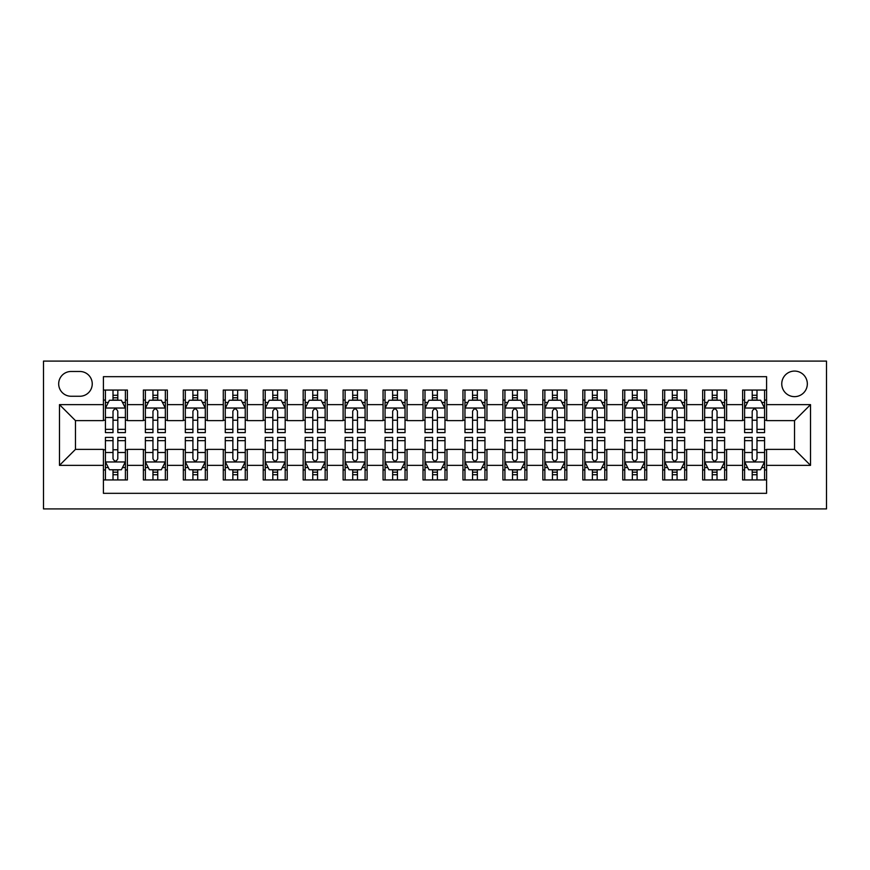 <?xml version="1.0" encoding="UTF-8"?>
<svg xmlns="http://www.w3.org/2000/svg" width="870" height="870" viewBox="0 0 870 870"><rect width="100%" height="100%" fill="white"/><g stroke="black" fill="none" stroke-linecap="round" stroke-linejoin="round"><path stroke-width="1.3" d="M794.538 371.077A12.789 12.789 0 0 0 781.76 383.866A12.789 12.789 0 0 0 794.538 396.644A12.789 12.789 0 0 0 807.327 383.866A12.789 12.789 0 0 0 794.538 371.077M43.5 508.906L826.5 508.906L826.5 361.094L43.5 361.094L43.5 508.906M766.579 390.054L742.61 390.054L742.61 404.637L726.624 404.637L726.624 420.623L742.61 420.623L742.61 404.637M726.624 404.637L726.624 390.054L702.655 390.054L702.655 404.637L686.68 404.637L686.68 420.623L702.655 420.623L702.655 404.637M686.68 404.637L686.68 390.054L662.712 390.054L662.712 404.637L646.725 404.637L646.725 420.623L662.712 420.623L662.712 404.637M646.725 404.637L646.725 390.054L622.757 390.054L622.757 404.637L606.781 404.637L606.781 420.623L622.757 420.623L622.757 404.637M606.781 404.637L606.781 390.054L582.813 390.054L582.813 404.637L566.827 404.637L566.827 420.623L582.813 420.623L582.813 404.637M566.827 404.637L566.827 390.054L542.858 390.054L542.858 404.637L526.883 404.637L526.883 420.623L542.858 420.623L542.858 404.637M526.883 404.637L526.883 390.054L502.914 390.054L502.914 404.637L486.939 404.637L486.939 420.623L502.914 420.623L502.914 404.637M486.939 404.637L486.939 390.054L462.96 390.054L462.96 404.637L446.984 404.637L446.984 420.623L462.96 420.623L462.96 404.637M446.984 404.637L446.984 390.054L423.016 390.054L423.016 404.637L407.04 404.637L407.04 420.623L423.016 420.623L423.016 404.637M407.04 404.637L407.04 390.054L383.061 390.054L383.061 404.637L367.086 404.637L367.086 420.623L383.061 420.623L383.061 404.637M367.086 404.637L367.086 390.054L343.117 390.054L343.117 404.637L327.142 404.637L327.142 420.623L343.117 420.623L343.117 404.637M327.142 404.637L327.142 390.054L303.173 390.054L303.173 404.637L287.187 404.637L287.187 420.623L303.173 420.623L303.173 404.637M287.187 404.637L287.187 390.054L263.218 390.054L263.218 404.637L247.243 404.637L247.243 420.623L263.218 420.623L263.218 404.637M247.243 404.637L247.243 390.054L223.275 390.054L223.275 404.637L207.288 404.637L207.288 420.623L223.275 420.623L223.275 404.637M207.288 404.637L207.288 390.054L183.32 390.054L183.32 404.637L167.344 404.637L167.344 420.623L183.32 420.623L183.32 404.637M167.344 404.637L167.344 390.054L143.376 390.054L143.376 420.623L127.39 420.623L127.39 390.054L103.421 390.054M103.421 479.946L127.39 479.946L127.39 449.377L143.376 449.377L143.376 479.946L167.344 479.946L167.344 449.377L183.32 449.377L183.32 465.363L167.344 465.363M183.32 465.363L183.32 479.946L207.288 479.946L207.288 449.377L223.275 449.377L223.275 465.363L207.288 465.363M223.275 465.363L223.275 479.946L247.243 479.946L247.243 449.377L263.218 449.377L263.218 465.363L247.243 465.363M263.218 465.363L263.218 479.946L287.187 479.946L287.187 449.377L303.173 449.377L303.173 465.363L287.187 465.363M303.173 465.363L303.173 479.946L327.142 479.946L327.142 449.377L343.117 449.377L343.117 465.363L327.142 465.363M343.117 465.363L343.117 479.946L367.086 479.946L367.086 449.377L383.061 449.377L383.061 465.363L367.086 465.363M383.061 465.363L383.061 479.946L407.04 479.946L407.04 449.377L423.016 449.377L423.016 465.363L407.04 465.363M423.016 465.363L423.016 479.946L446.984 479.946L446.984 449.377L462.96 449.377L462.96 465.363L446.984 465.363M462.96 465.363L462.96 479.946L486.939 479.946L486.939 449.377L502.914 449.377L502.914 465.363L486.939 465.363M502.914 465.363L502.914 479.946L526.883 479.946L526.883 449.377L542.858 449.377L542.858 465.363L526.883 465.363M542.858 465.363L542.858 479.946L566.827 479.946L566.827 449.377L582.813 449.377L582.813 465.363L566.827 465.363M582.813 465.363L582.813 479.946L606.781 479.946L606.781 449.377L622.757 449.377L622.757 465.363L606.781 465.363M622.757 465.363L622.757 479.946L646.725 479.946L646.725 449.377L662.712 449.377L662.712 465.363L646.725 465.363M662.712 465.363L662.712 479.946L686.68 479.946L686.68 449.377L702.655 449.377L702.655 465.363L686.68 465.363M702.655 465.363L702.655 479.946L726.624 479.946L726.624 449.377L742.61 449.377L742.61 465.363L726.624 465.363M71.068 396.252L79.855 396.252A12.387 12.387 0 0 0 92.242 383.866A12.387 12.387 0 0 0 79.855 371.479L71.068 371.479A12.387 12.387 0 0 0 58.681 383.866A12.387 12.387 0 0 0 71.068 396.252M766.579 404.637L766.579 376.677L103.421 376.677L103.421 420.623L75.462 420.623L75.462 449.377L103.421 449.377L103.421 493.323L766.579 493.323L766.579 449.377L794.538 449.377L794.538 420.623L766.579 420.623L766.579 404.637L810.525 404.637L810.525 465.363L766.579 465.363M103.421 465.363L59.475 465.363L59.475 404.637L103.421 404.637M742.61 465.363L742.61 479.946L766.579 479.946M103.421 400.048L105.422 400.048M113.013 400.048L117.809 400.048M125.4 400.048L127.39 400.048M103.421 420.221L105.422 420.221M113.013 420.221L117.809 420.221M125.4 420.221L127.39 420.221M103.421 449.779L105.422 449.779M113.013 449.779L117.809 449.779M125.4 449.779L127.39 449.779M103.421 469.952L105.422 469.952M113.013 469.952L117.809 469.952M125.4 469.952L127.39 469.952M143.376 420.221L145.366 420.221M152.957 420.221L157.753 420.221M165.343 420.221L167.344 420.221M143.376 400.048L145.366 400.048M152.957 400.048L157.753 400.048M165.343 400.048L167.344 400.048M143.376 449.779L145.366 449.779M152.957 449.779L157.753 449.779M165.343 449.779L167.344 449.779M143.376 469.952L145.366 469.952M152.957 469.952L157.753 469.952M165.343 469.952L167.344 469.952M183.32 449.779L185.321 449.779M192.912 449.779L197.708 449.779M205.298 449.779L207.288 449.779M183.32 469.952L185.321 469.952M192.912 469.952L197.708 469.952M205.298 469.952L207.288 469.952M183.32 400.048L185.321 400.048M192.912 400.048L197.708 400.048M205.298 400.048L207.288 400.048M183.32 420.221L185.321 420.221M192.912 420.221L197.708 420.221M205.298 420.221L207.288 420.221M223.275 449.779L225.265 449.779M232.855 449.779L237.651 449.779M245.242 449.779L247.243 449.779M223.275 469.952L225.265 469.952M232.855 469.952L237.651 469.952M245.242 469.952L247.243 469.952M223.275 400.048L225.265 400.048M232.855 400.048L237.651 400.048M245.242 400.048L247.243 400.048M223.275 420.221L225.265 420.221M232.855 420.221L237.651 420.221M245.242 420.221L247.243 420.221M263.218 449.779L265.219 449.779M272.81 449.779L277.606 449.779M285.186 449.779L287.187 449.779M263.218 469.952L265.219 469.952M272.81 469.952L277.606 469.952M285.186 469.952L287.187 469.952M263.218 400.048L265.219 400.048M272.81 400.048L277.606 400.048M285.186 400.048L287.187 400.048M263.218 420.221L265.219 420.221M272.81 420.221L277.606 420.221M285.186 420.221L287.187 420.221M303.173 449.779L305.163 449.779M312.754 449.779L317.55 449.779M325.141 449.779L327.142 449.779M303.173 469.952L305.163 469.952M312.754 469.952L317.55 469.952M325.141 469.952L327.142 469.952M303.173 400.048L305.163 400.048M312.754 400.048L317.55 400.048M325.141 400.048L327.142 400.048M303.173 420.221L305.163 420.221M312.754 420.221L317.55 420.221M325.141 420.221L327.142 420.221M343.117 449.779L345.118 449.779M352.709 449.779L357.494 449.779M365.085 449.779L367.086 449.779M343.117 469.952L345.118 469.952M352.709 469.952L357.494 469.952M365.085 469.952L367.086 469.952M343.117 400.048L345.118 400.048M352.709 400.048L357.494 400.048M365.085 400.048L367.086 400.048M343.117 420.221L345.118 420.221M352.709 420.221L357.494 420.221M365.085 420.221L367.086 420.221M383.061 449.779L385.062 449.779M392.653 449.779L397.449 449.779M405.039 449.779L407.04 449.779M383.061 469.952L385.062 469.952M392.653 469.952L397.449 469.952M405.039 469.952L407.04 469.952M383.061 400.048L385.062 400.048M392.653 400.048L397.449 400.048M405.039 400.048L407.04 400.048M383.061 420.221L385.062 420.221M392.653 420.221L397.449 420.221M405.039 420.221L407.04 420.221M423.016 449.779L425.017 449.779M432.607 449.779L437.392 449.779M444.983 449.779L446.984 449.779M423.016 469.952L425.017 469.952M432.607 469.952L437.392 469.952M444.983 469.952L446.984 469.952M423.016 400.048L425.017 400.048M432.607 400.048L437.392 400.048M444.983 400.048L446.984 400.048M423.016 420.221L425.017 420.221M432.607 420.221L437.392 420.221M444.983 420.221L446.984 420.221M462.96 449.779L464.961 449.779M472.551 449.779L477.347 449.779M484.938 449.779L486.939 449.779M462.96 469.952L464.961 469.952M472.551 469.952L477.347 469.952M484.938 469.952L486.939 469.952M462.96 400.048L464.961 400.048M472.551 400.048L477.347 400.048M484.938 400.048L486.939 400.048M462.96 420.221L464.961 420.221M472.551 420.221L477.347 420.221M484.938 420.221L486.939 420.221M502.914 449.779L504.915 449.779M512.506 449.779L517.291 449.779M524.882 449.779L526.883 449.779M502.914 469.952L504.915 469.952M512.506 469.952L517.291 469.952M524.882 469.952L526.883 469.952M502.914 400.048L504.915 400.048M512.506 400.048L517.291 400.048M524.882 400.048L526.883 400.048M502.914 420.221L504.915 420.221M512.506 420.221L517.291 420.221M524.882 420.221L526.883 420.221M542.858 449.779L544.859 449.779M552.45 449.779L557.246 449.779M564.837 449.779L566.827 449.779M542.858 469.952L544.859 469.952M552.45 469.952L557.246 469.952M564.837 469.952L566.827 469.952M542.858 400.048L544.859 400.048M552.45 400.048L557.246 400.048M564.837 400.048L566.827 400.048M542.858 420.221L544.859 420.221M552.45 420.221L557.246 420.221M564.837 420.221L566.827 420.221M582.813 449.779L584.814 449.779M592.394 449.779L597.19 449.779M604.78 449.779L606.781 449.779M582.813 469.952L584.814 469.952M592.394 469.952L597.19 469.952M604.78 469.952L606.781 469.952M582.813 400.048L584.814 400.048M592.394 400.048L597.19 400.048M604.78 400.048L606.781 400.048M582.813 420.221L584.814 420.221M592.394 420.221L597.19 420.221M604.78 420.221L606.781 420.221M622.757 449.779L624.758 449.779M632.349 449.779L637.144 449.779M644.735 449.779L646.725 449.779M622.757 469.952L624.758 469.952M632.349 469.952L637.144 469.952M644.735 469.952L646.725 469.952M622.757 400.048L624.758 400.048M632.349 400.048L637.144 400.048M644.735 400.048L646.725 400.048M622.757 420.221L624.758 420.221M632.349 420.221L637.144 420.221M644.735 420.221L646.725 420.221M662.712 449.779L664.702 449.779M672.293 449.779L677.088 449.779M684.679 449.779L686.68 449.779M662.712 469.952L664.702 469.952M672.293 469.952L677.088 469.952M684.679 469.952L686.68 469.952M662.712 400.048L664.702 400.048M672.293 400.048L677.088 400.048M684.679 400.048L686.68 400.048M662.712 420.221L664.702 420.221M672.293 420.221L677.088 420.221M684.679 420.221L686.68 420.221M702.655 449.779L704.656 449.779M712.247 449.779L717.043 449.779M724.634 449.779L726.624 449.779M702.655 469.952L704.656 469.952M712.247 469.952L717.043 469.952M724.634 469.952L726.624 469.952M702.655 400.048L704.656 400.048M712.247 400.048L717.043 400.048M724.634 400.048L726.624 400.048M702.655 420.221L704.656 420.221M712.247 420.221L717.043 420.221M724.634 420.221L726.624 420.221M742.61 449.779L744.6 449.779M752.191 449.779L756.987 449.779M764.578 449.779L766.579 449.779M742.61 469.952L744.6 469.952M752.191 469.952L756.987 469.952M764.578 469.952L766.579 469.952M742.61 400.048L744.6 400.048M752.191 400.048L756.987 400.048M764.578 400.048L766.579 400.048M742.61 420.221L744.6 420.221M752.191 420.221L756.987 420.221M764.578 420.221L766.579 420.221M75.462 420.623L59.475 404.637M75.462 449.377L59.475 465.363M810.525 404.637L794.538 420.623M810.525 465.363L794.538 449.377M117.809 395.252L113.013 395.252M125.4 429.345L117.809 429.345L117.809 432.607L125.4 432.607L125.4 408.237L121.398 400.243L109.413 400.243L105.422 408.237L105.422 432.607L113.013 432.607L113.013 429.345L105.422 429.345M105.422 408.237L105.422 390.054M125.4 408.237L125.4 390.054M113.013 400.243L113.013 390.054M117.809 390.054L117.809 400.243M117.809 429.345L117.809 411.227C116.21 408.15 114.612 408.15 113.013 411.227L113.013 429.345M113.013 474.748L117.809 474.748M105.422 440.655L113.013 440.655L113.013 437.392L105.422 437.392L105.422 461.763L109.413 469.756L121.398 469.756L125.4 461.763L125.4 437.392L117.809 437.392L117.809 440.655L125.4 440.655M125.4 461.763L125.4 479.946M105.422 461.763L105.422 479.946M117.809 469.756L117.809 479.946M113.013 479.946L113.013 469.756M113.013 440.655L113.013 458.773C114.612 461.85 116.21 461.85 117.809 458.773L117.809 440.655M157.753 395.252L152.957 395.252M165.343 429.345L157.753 429.345L157.753 432.607L165.343 432.607L165.343 408.237L161.352 400.243L149.368 400.243L145.366 408.237L145.366 432.607L152.957 432.607L152.957 429.345L145.366 429.345M145.366 408.237L145.366 390.054M165.343 408.237L165.343 390.054M152.957 400.243L152.957 390.054M157.753 390.054L157.753 400.243M157.753 429.345L157.753 411.227C156.154 408.15 154.555 408.15 152.957 411.227L152.957 429.345M197.708 395.252L192.912 395.252M205.298 429.345L197.708 429.345L197.708 432.607L205.298 432.607L205.298 408.237L201.296 400.243L189.312 400.243L185.321 408.237L185.321 432.607L192.912 432.607L192.912 429.345L185.321 429.345M185.321 408.237L185.321 390.054M205.298 408.237L205.298 390.054M192.912 400.243L192.912 390.054M197.708 390.054L197.708 400.243M197.708 429.345L197.708 411.227C196.109 408.15 194.51 408.15 192.912 411.227L192.912 429.345M237.651 395.252L232.855 395.252M245.242 429.345L237.651 429.345L237.651 432.607L245.242 432.607L245.242 408.237L241.251 400.243L229.267 400.243L225.265 408.237L225.265 432.607L232.855 432.607L232.855 429.345L225.265 429.345M225.265 408.237L225.265 390.054M245.242 408.237L245.242 390.054M232.855 400.243L232.855 390.054M237.651 390.054L237.651 400.243M237.651 429.345L237.651 411.227C236.053 408.15 234.454 408.15 232.855 411.227L232.855 429.345M277.606 395.252L272.81 395.252M285.186 429.345L277.606 429.345L277.606 432.607L285.186 432.607L285.186 408.237L281.195 400.243L269.211 400.243L265.219 408.237L265.219 432.607L272.81 432.607L272.81 429.345L265.219 429.345M265.219 408.237L265.219 390.054M285.186 408.237L285.186 390.054M272.81 400.243L272.81 390.054M277.606 390.054L277.606 400.243M277.606 429.345L277.606 411.227C276.007 408.15 274.409 408.15 272.81 411.227L272.81 429.345M152.957 474.748L157.753 474.748M145.366 440.655L152.957 440.655L152.957 437.392L145.366 437.392L145.366 461.763L149.368 469.756L161.352 469.756L165.343 461.763L165.343 437.392L157.753 437.392L157.753 440.655L165.343 440.655M165.343 461.763L165.343 479.946M145.366 461.763L145.366 479.946M157.753 469.756L157.753 479.946M152.957 479.946L152.957 469.756M152.957 440.655L152.957 458.773C154.555 461.85 156.154 461.85 157.753 458.773L157.753 440.655M192.912 474.748L197.708 474.748M185.321 440.655L192.912 440.655L192.912 437.392L185.321 437.392L185.321 461.763L189.312 469.756L201.296 469.756L205.298 461.763L205.298 437.392L197.708 437.392L197.708 440.655L205.298 440.655M205.298 461.763L205.298 479.946M185.321 461.763L185.321 479.946M197.708 469.756L197.708 479.946M192.912 479.946L192.912 469.756M192.912 440.655L192.912 458.773C194.51 461.85 196.098 461.85 197.708 458.773L197.708 440.655M232.855 474.748L237.651 474.748M225.265 440.655L232.855 440.655L232.855 437.392L225.265 437.392L225.265 461.763L229.267 469.756L241.251 469.756L245.242 461.763L245.242 437.392L237.651 437.392L237.651 440.655L245.242 440.655M245.242 461.763L245.242 479.946M225.265 461.763L225.265 479.946M237.651 469.756L237.651 479.946M232.855 479.946L232.855 469.756M232.855 440.655L232.855 458.773C234.454 461.85 236.053 461.85 237.651 458.773L237.651 440.655M272.81 474.748L277.606 474.748M265.219 440.655L272.81 440.655L272.81 437.392L265.219 437.392L265.219 461.763L269.211 469.756L281.195 469.756L285.186 461.763L285.186 437.392L277.606 437.392L277.606 440.655L285.186 440.655M285.186 461.763L285.186 479.946M265.219 461.763L265.219 479.946M277.606 469.756L277.606 479.946M272.81 479.946L272.81 469.756M272.81 440.655L272.81 458.773C274.398 461.85 275.997 461.85 277.606 458.773L277.606 440.655M317.55 395.252L312.754 395.252M325.141 429.345L317.55 429.345L317.55 432.607L325.141 432.607L325.141 408.237L321.15 400.243L309.165 400.243L305.163 408.237L305.163 432.607L312.754 432.607L312.754 429.345L305.163 429.345M305.163 408.237L305.163 390.054M325.141 408.237L325.141 390.054M312.754 400.243L312.754 390.054M317.55 390.054L317.55 400.243M317.55 429.345L317.55 411.227C315.951 408.15 314.353 408.15 312.754 411.227L312.754 429.345M312.754 474.748L317.55 474.748M305.163 440.655L312.754 440.655L312.754 437.392L305.163 437.392L305.163 461.763L309.165 469.756L321.15 469.756L325.141 461.763L325.141 437.392L317.55 437.392L317.55 440.655L325.141 440.655M325.141 461.763L325.141 479.946M305.163 461.763L305.163 479.946M317.55 469.756L317.55 479.946M312.754 479.946L312.754 469.756M312.754 440.655L312.754 458.773C314.353 461.85 315.951 461.85 317.55 458.773L317.55 440.655M357.494 395.252L352.709 395.252M365.085 429.345L357.494 429.345L357.494 432.607L365.085 432.607L365.085 408.237L361.094 400.243L349.109 400.243L345.118 408.237L345.118 432.607L352.709 432.607L352.709 429.345L345.118 429.345M345.118 408.237L345.118 390.054M365.085 408.237L365.085 390.054M352.709 400.243L352.709 390.054M357.494 390.054L357.494 400.243M357.494 429.345L357.494 411.227C355.906 408.15 354.308 408.15 352.709 411.227L352.709 429.345M352.709 474.748L357.494 474.748M345.118 440.655L352.709 440.655L352.709 437.392L345.118 437.392L345.118 461.763L349.109 469.756L361.094 469.756L365.085 461.763L365.085 437.392L357.494 437.392L357.494 440.655L365.085 440.655M365.085 461.763L365.085 479.946M345.118 461.763L345.118 479.946M357.494 469.756L357.494 479.946M352.709 479.946L352.709 469.756M352.709 440.655L352.709 458.773C354.297 461.85 355.895 461.85 357.494 458.773L357.494 440.655M397.449 395.252L392.653 395.252M405.039 429.345L397.449 429.345L397.449 432.607L405.039 432.607L405.039 408.237L401.048 400.243L389.064 400.243L385.062 408.237L385.062 432.607L392.653 432.607L392.653 429.345L385.062 429.345M385.062 408.237L385.062 390.054M405.039 408.237L405.039 390.054M392.653 400.243L392.653 390.054M397.449 390.054L397.449 400.243M397.449 429.345L397.449 411.227C395.85 408.15 394.251 408.15 392.653 411.227L392.653 429.345M392.653 474.748L397.449 474.748M385.062 440.655L392.653 440.655L392.653 437.392L385.062 437.392L385.062 461.763L389.064 469.756L401.048 469.756L405.039 461.763L405.039 437.392L397.449 437.392L397.449 440.655L405.039 440.655M405.039 461.763L405.039 479.946M385.062 461.763L385.062 479.946M397.449 469.756L397.449 479.946M392.653 479.946L392.653 469.756M392.653 440.655L392.653 458.773C394.251 461.85 395.85 461.85 397.449 458.773L397.449 440.655M437.392 395.252L432.607 395.252M444.983 429.345L437.392 429.345L437.392 432.607L444.983 432.607L444.983 408.237L440.992 400.243L429.008 400.243L425.017 408.237L425.017 432.607L432.607 432.607L432.607 429.345L425.017 429.345M425.017 408.237L425.017 390.054M444.983 408.237L444.983 390.054M432.607 400.243L432.607 390.054M437.392 390.054L437.392 400.243M437.392 429.345L437.392 411.227C435.805 408.15 434.206 408.15 432.607 411.227L432.607 429.345M432.607 474.748L437.392 474.748M425.017 440.655L432.607 440.655L432.607 437.392L425.017 437.392L425.017 461.763L429.008 469.756L440.992 469.756L444.983 461.763L444.983 437.392L437.392 437.392L437.392 440.655L444.983 440.655M444.983 461.763L444.983 479.946M425.017 461.763L425.017 479.946M437.392 469.756L437.392 479.946M432.607 479.946L432.607 469.756M432.607 440.655L432.607 458.773C434.195 461.85 435.794 461.85 437.392 458.773L437.392 440.655M477.347 395.252L472.551 395.252M484.938 429.345L477.347 429.345L477.347 432.607L484.938 432.607L484.938 408.237L480.936 400.243L468.952 400.243L464.961 408.237L464.961 432.607L472.551 432.607L472.551 429.345L464.961 429.345M464.961 408.237L464.961 390.054M484.938 408.237L484.938 390.054M472.551 400.243L472.551 390.054M477.347 390.054L477.347 400.243M477.347 429.345L477.347 411.227C475.749 408.15 474.15 408.15 472.551 411.227L472.551 429.345M472.551 474.748L477.347 474.748M464.961 440.655L472.551 440.655L472.551 437.392L464.961 437.392L464.961 461.763L468.952 469.756L480.936 469.756L484.938 461.763L484.938 437.392L477.347 437.392L477.347 440.655L484.938 440.655M484.938 461.763L484.938 479.946M464.961 461.763L464.961 479.946M477.347 469.756L477.347 479.946M472.551 479.946L472.551 469.756M472.551 440.655L472.551 458.773C474.15 461.85 475.749 461.85 477.347 458.773L477.347 440.655M517.291 395.252L512.506 395.252M524.882 429.345L517.291 429.345L517.291 432.607L524.882 432.607L524.882 408.237L520.891 400.243L508.906 400.243L504.915 408.237L504.915 432.607L512.506 432.607L512.506 429.345L504.915 429.345M504.915 408.237L504.915 390.054M524.882 408.237L524.882 390.054M512.506 400.243L512.506 390.054M517.291 390.054L517.291 400.243M517.291 429.345L517.291 411.227C515.703 408.15 514.105 408.15 512.506 411.227L512.506 429.345M512.506 474.748L517.291 474.748M504.915 440.655L512.506 440.655L512.506 437.392L504.915 437.392L504.915 461.763L508.906 469.756L520.891 469.756L524.882 461.763L524.882 437.392L517.291 437.392L517.291 440.655L524.882 440.655M524.882 461.763L524.882 479.946M504.915 461.763L504.915 479.946M517.291 469.756L517.291 479.946M512.506 479.946L512.506 469.756M512.506 440.655L512.506 458.773C514.094 461.85 515.692 461.85 517.291 458.773L517.291 440.655M557.246 395.252L552.45 395.252M564.837 429.345L557.246 429.345L557.246 432.607L564.837 432.607L564.837 408.237L560.835 400.243L548.85 400.243L544.859 408.237L544.859 432.607L552.45 432.607L552.45 429.345L544.859 429.345M544.859 408.237L544.859 390.054M564.837 408.237L564.837 390.054M552.45 400.243L552.45 390.054M557.246 390.054L557.246 400.243M557.246 429.345L557.246 411.227C555.647 408.15 554.049 408.15 552.45 411.227L552.45 429.345M552.45 474.748L557.246 474.748M544.859 440.655L552.45 440.655L552.45 437.392L544.859 437.392L544.859 461.763L548.85 469.756L560.835 469.756L564.837 461.763L564.837 437.392L557.246 437.392L557.246 440.655L564.837 440.655M564.837 461.763L564.837 479.946M544.859 461.763L544.859 479.946M557.246 469.756L557.246 479.946M552.45 479.946L552.45 469.756M552.45 440.655L552.45 458.773C554.049 461.85 555.647 461.85 557.246 458.773L557.246 440.655M597.19 395.252L592.394 395.252M604.78 429.345L597.19 429.345L597.19 432.607L604.78 432.607L604.78 408.237L600.789 400.243L588.805 400.243L584.814 408.237L584.814 432.607L592.394 432.607L592.394 429.345L584.814 429.345M584.814 408.237L584.814 390.054M604.78 408.237L604.78 390.054M592.394 400.243L592.394 390.054M597.19 390.054L597.19 400.243M597.19 429.345L597.19 411.227C595.602 408.15 594.003 408.15 592.394 411.227L592.394 429.345M592.394 474.748L597.19 474.748M584.814 440.655L592.394 440.655L592.394 437.392L584.814 437.392L584.814 461.763L588.805 469.756L600.789 469.756L604.78 461.763L604.78 437.392L597.19 437.392L597.19 440.655L604.78 440.655M604.78 461.763L604.78 479.946M584.814 461.763L584.814 479.946M597.19 469.756L597.19 479.946M592.394 479.946L592.394 469.756M592.394 440.655L592.394 458.773C593.992 461.85 595.591 461.85 597.19 458.773L597.19 440.655M632.349 474.748L637.144 474.748M624.758 440.655L632.349 440.655L632.349 437.392L624.758 437.392L624.758 461.763L628.749 469.756L640.733 469.756L644.735 461.763L644.735 437.392L637.144 437.392L637.144 440.655L644.735 440.655M644.735 461.763L644.735 479.946M624.758 461.763L624.758 479.946M637.144 469.756L637.144 479.946M632.349 479.946L632.349 469.756M632.349 440.655L632.349 458.773C633.947 461.85 635.546 461.85 637.144 458.773L637.144 440.655M672.293 474.748L677.088 474.748M664.702 440.655L672.293 440.655L672.293 437.392L664.702 437.392L664.702 461.763L668.704 469.756L680.688 469.756L684.679 461.763L684.679 437.392L677.088 437.392L677.088 440.655L684.679 440.655M684.679 461.763L684.679 479.946M664.702 461.763L664.702 479.946M677.088 469.756L677.088 479.946M672.293 479.946L672.293 469.756M672.293 440.655L672.293 458.773C673.891 461.85 675.49 461.85 677.088 458.773L677.088 440.655M637.144 395.252L632.349 395.252M644.735 429.345L637.144 429.345L637.144 432.607L644.735 432.607L644.735 408.237L640.733 400.243L628.749 400.243L624.758 408.237L624.758 432.607L632.349 432.607L632.349 429.345L624.758 429.345M624.758 408.237L624.758 390.054M644.735 408.237L644.735 390.054M632.349 400.243L632.349 390.054M637.144 390.054L637.144 400.243M637.144 429.345L637.144 411.227C635.546 408.15 633.947 408.15 632.349 411.227L632.349 429.345M677.088 395.252L672.293 395.252M684.679 429.345L677.088 429.345L677.088 432.607L684.679 432.607L684.679 408.237L680.688 400.243L668.704 400.243L664.702 408.237L664.702 432.607L672.293 432.607L672.293 429.345L664.702 429.345M664.702 408.237L664.702 390.054M684.679 408.237L684.679 390.054M672.293 400.243L672.293 390.054M677.088 390.054L677.088 400.243M677.088 429.345L677.088 411.227C675.49 408.15 673.902 408.15 672.293 411.227L672.293 429.345M717.043 395.252L712.247 395.252M724.634 429.345L717.043 429.345L717.043 432.607L724.634 432.607L724.634 408.237L720.632 400.243L708.648 400.243L704.656 408.237L704.656 432.607L712.247 432.607L712.247 429.345L704.656 429.345M704.656 408.237L704.656 390.054M724.634 408.237L724.634 390.054M712.247 400.243L712.247 390.054M717.043 390.054L717.043 400.243M717.043 429.345L717.043 411.227C715.444 408.15 713.846 408.15 712.247 411.227L712.247 429.345M712.247 474.748L717.043 474.748M704.656 440.655L712.247 440.655L712.247 437.392L704.656 437.392L704.656 461.763L708.648 469.756L720.632 469.756L724.634 461.763L724.634 437.392L717.043 437.392L717.043 440.655L724.634 440.655M724.634 461.763L724.634 479.946M704.656 461.763L704.656 479.946M717.043 469.756L717.043 479.946M712.247 479.946L712.247 469.756M712.247 440.655L712.247 458.773C713.846 461.85 715.444 461.85 717.043 458.773L717.043 440.655M756.987 395.252L752.191 395.252M764.578 429.345L756.987 429.345L756.987 432.607L764.578 432.607L764.578 408.237L760.587 400.243L748.602 400.243L744.6 408.237L744.6 432.607L752.191 432.607L752.191 429.345L744.6 429.345M744.6 408.237L744.6 390.054M764.578 408.237L764.578 390.054M752.191 400.243L752.191 390.054M756.987 390.054L756.987 400.243M756.987 429.345L756.987 411.227C755.388 408.15 753.79 408.15 752.191 411.227L752.191 429.345M752.191 474.748L756.987 474.748M744.6 440.655L752.191 440.655L752.191 437.392L744.6 437.392L744.6 461.763L748.602 469.756L760.587 469.756L764.578 461.763L764.578 437.392L756.987 437.392L756.987 440.655L764.578 440.655M764.578 461.763L764.578 479.946M744.6 461.763L744.6 479.946M756.987 469.756L756.987 479.946M752.191 479.946L752.191 469.756M752.191 440.655L752.191 458.773C753.79 461.85 755.388 461.85 756.987 458.773L756.987 440.655M143.376 465.363L127.39 465.363M143.376 404.637L127.39 404.637M125.291 408.03L105.52 408.03M105.422 402.44L108.315 402.44M122.496 402.44L125.4 402.44M113.013 417.491L105.422 417.491M125.4 417.491L117.809 417.491M117.809 397.797L113.013 397.797M105.52 461.97L125.291 461.97M125.4 467.56L122.496 467.56M108.315 467.56L105.422 467.56M117.809 452.509L125.4 452.509M105.422 452.509L113.013 452.509M113.013 472.203L117.809 472.203M165.246 408.03L145.475 408.03M145.366 402.44L148.27 402.44M162.451 402.44L165.343 402.44M152.957 417.491L145.366 417.491M165.343 417.491L157.753 417.491M157.753 397.797L152.957 397.797M205.189 408.03L185.419 408.03M185.321 402.44L188.214 402.44M202.395 402.44L205.298 402.44M192.912 417.491L185.321 417.491M205.298 417.491L197.708 417.491M197.708 397.797L192.912 397.797M245.144 408.03L225.363 408.03M225.265 402.44L228.168 402.44M242.349 402.44L245.242 402.44M232.855 417.491L225.265 417.491M245.242 417.491L237.651 417.491M237.651 397.797L232.855 397.797M285.088 408.03L265.317 408.03M265.219 402.44L268.112 402.44M282.293 402.44L285.186 402.44M272.81 417.491L265.219 417.491M285.186 417.491L277.606 417.491M277.606 397.797L272.81 397.797M145.475 461.97L165.246 461.97M165.343 467.56L162.451 467.56M148.27 467.56L145.366 467.56M157.753 452.509L165.343 452.509M145.366 452.509L152.957 452.509M152.957 472.203L157.753 472.203M185.419 461.97L205.189 461.97M205.298 467.56L202.395 467.56M188.214 467.56L185.321 467.56M197.708 452.509L205.298 452.509M185.321 452.509L192.912 452.509M192.912 472.203L197.708 472.203M225.363 461.97L245.144 461.97M245.242 467.56L242.349 467.56M228.168 467.56L225.265 467.56M237.651 452.509L245.242 452.509M225.265 452.509L232.855 452.509M232.855 472.203L237.651 472.203M265.317 461.97L285.088 461.97M285.186 467.56L282.293 467.56M268.112 467.56L265.219 467.56M277.606 452.509L285.186 452.509M265.219 452.509L272.81 452.509M272.81 472.203L277.606 472.203M325.043 408.03L305.261 408.03M305.163 402.44L308.067 402.44M322.248 402.44L325.141 402.44M312.754 417.491L305.163 417.491M325.141 417.491L317.55 417.491M317.55 397.797L312.754 397.797M305.261 461.97L325.043 461.97M325.141 467.56L322.248 467.56M308.067 467.56L305.163 467.56M317.55 452.509L325.141 452.509M305.163 452.509L312.754 452.509M312.754 472.203L317.55 472.203M364.987 408.03L345.216 408.03M345.118 402.44L348.011 402.44M362.192 402.44L365.085 402.44M352.709 417.491L345.118 417.491M365.085 417.491L357.494 417.491M357.494 397.797L352.709 397.797M345.216 461.97L364.987 461.97M365.085 467.56L362.192 467.56M348.011 467.56L345.118 467.56M357.494 452.509L365.085 452.509M345.118 452.509L352.709 452.509M352.709 472.203L357.494 472.203M404.941 408.03L385.16 408.03M385.062 402.44L387.955 402.44M402.147 402.44L405.039 402.44M392.653 417.491L385.062 417.491M405.039 417.491L397.449 417.491M397.449 397.797L392.653 397.797M385.16 461.97L404.941 461.97M405.039 467.56L402.147 467.56M387.955 467.56L385.062 467.56M397.449 452.509L405.039 452.509M385.062 452.509L392.653 452.509M392.653 472.203L397.449 472.203M444.885 408.03L425.115 408.03M425.017 402.44L427.909 402.44M442.09 402.44L444.983 402.44M432.607 417.491L425.017 417.491M444.983 417.491L437.392 417.491M437.392 397.797L432.607 397.797M425.115 461.97L444.885 461.97M444.983 467.56L442.09 467.56M427.909 467.56L425.017 467.56M437.392 452.509L444.983 452.509M425.017 452.509L432.607 452.509M432.607 472.203L437.392 472.203M484.84 408.03L465.058 408.03M464.961 402.44L467.853 402.44M482.045 402.44L484.938 402.44M472.551 417.491L464.961 417.491M484.938 417.491L477.347 417.491M477.347 397.797L472.551 397.797M465.058 461.97L484.84 461.97M484.938 467.56L482.045 467.56M467.853 467.56L464.961 467.56M477.347 452.509L484.938 452.509M464.961 452.509L472.551 452.509M472.551 472.203L477.347 472.203M524.784 408.03L505.013 408.03M504.915 402.44L507.808 402.44M521.989 402.44L524.882 402.44M512.506 417.491L504.915 417.491M524.882 417.491L517.291 417.491M517.291 397.797L512.506 397.797M505.013 461.97L524.784 461.97M524.882 467.56L521.989 467.56M507.808 467.56L504.915 467.56M517.291 452.509L524.882 452.509M504.915 452.509L512.506 452.509M512.506 472.203L517.291 472.203M564.739 408.03L544.957 408.03M544.859 402.44L547.752 402.44M561.933 402.44L564.837 402.44M552.45 417.491L544.859 417.491M564.837 417.491L557.246 417.491M557.246 397.797L552.45 397.797M544.957 461.97L564.739 461.97M564.837 467.56L561.933 467.56M547.752 467.56L544.859 467.56M557.246 452.509L564.837 452.509M544.859 452.509L552.45 452.509M552.45 472.203L557.246 472.203M604.683 408.03L584.912 408.03M584.814 402.44L587.707 402.44M601.888 402.44L604.78 402.44M592.394 417.491L584.814 417.491M604.78 417.491L597.19 417.491M597.19 397.797L592.394 397.797M584.912 461.97L604.683 461.97M604.78 467.56L601.888 467.56M587.707 467.56L584.814 467.56M597.19 452.509L604.78 452.509M584.814 452.509L592.394 452.509M592.394 472.203L597.19 472.203M624.856 461.97L644.637 461.97M644.735 467.56L641.832 467.56M627.651 467.56L624.758 467.56M637.144 452.509L644.735 452.509M624.758 452.509L632.349 452.509M632.349 472.203L637.144 472.203M664.811 461.97L684.581 461.97M684.679 467.56L681.786 467.56M667.605 467.56L664.702 467.56M677.088 452.509L684.679 452.509M664.702 452.509L672.293 452.509M672.293 472.203L677.088 472.203M644.637 408.03L624.856 408.03M624.758 402.44L627.651 402.44M641.832 402.44L644.735 402.44M632.349 417.491L624.758 417.491M644.735 417.491L637.144 417.491M637.144 397.797L632.349 397.797M684.581 408.03L664.811 408.03M664.702 402.44L667.605 402.44M681.786 402.44L684.679 402.44M672.293 417.491L664.702 417.491M684.679 417.491L677.088 417.491M677.088 397.797L672.293 397.797M724.525 408.03L704.754 408.03M704.656 402.44L707.549 402.44M721.73 402.44L724.634 402.44M712.247 417.491L704.656 417.491M724.634 417.491L717.043 417.491M717.043 397.797L712.247 397.797M704.754 461.97L724.525 461.97M724.634 467.56L721.73 467.56M707.549 467.56L704.656 467.56M717.043 452.509L724.634 452.509M704.656 452.509L712.247 452.509M712.247 472.203L717.043 472.203M764.48 408.03L744.709 408.03M744.6 402.44L747.504 402.44M761.685 402.44L764.578 402.44M752.191 417.491L744.6 417.491M764.578 417.491L756.987 417.491M756.987 397.797L752.191 397.797M744.709 461.97L764.48 461.97M764.578 467.56L761.685 467.56M747.504 467.56L744.6 467.56M756.987 452.509L764.578 452.509M744.6 452.509L752.191 452.509M752.191 472.203L756.987 472.203"/></g></svg>
